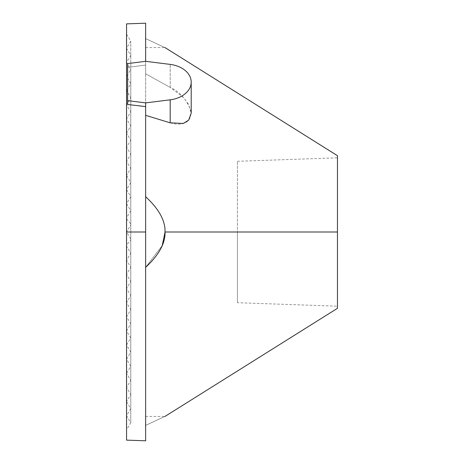 <?xml version="1.0" encoding="UTF-8"?>
<svg xmlns="http://www.w3.org/2000/svg" width="464" height="464" viewBox="0 0 464 464"><rect width="100%" height="100%" fill="white"/><g stroke="black" fill="none" stroke-linecap="round" stroke-linejoin="round"><path stroke-width="0.35" stroke-dasharray="2.32 1.74" d="M145.638 61.335L145.638 65.047L127.617 67.442L127.617 104.499L127.617 63.58L127.617 67.442L145.638 65.047L145.638 23.212L145.638 232L145.638 23.2M126.556 23.867L126.556 232L145.638 232L145.638 425.372C145.638 413.528 145.638 413.528 145.638 425.372L145.638 267.322L145.638 425.372C171.773 413.25 171.773 413.25 145.638 425.372C171.773 413.25 171.773 413.25 145.638 425.372L145.638 38.628C145.638 50.472 145.638 50.472 145.638 38.628L145.638 73.793L145.638 38.628C171.773 50.75 171.773 50.75 145.638 38.628C171.773 50.75 171.773 50.75 145.638 38.628L145.638 196.678C159.03 209.113 165.486 220.887 165.01 232L337.461 232L337.461 155.689M170.189 122.832C179.04 125.576 191.475 125.083 191.069 111.25C186.882 99.731 179.922 91.785 170.189 87.406L170.189 64.392L170.189 87.406L145.638 73.793L170.189 87.406L183.222 97.283L188.558 104.296L191.214 113.094M145.638 106.598L145.638 196.678L145.638 106.598M145.638 38.628L145.638 47.577L145.638 38.628C171.773 50.75 171.773 50.75 145.638 38.628C171.773 50.75 171.773 50.75 145.638 38.628M145.638 425.372C171.773 413.25 171.773 413.25 145.638 425.372C171.773 413.25 171.773 413.25 145.638 425.372L145.638 267.322L162.214 245.589L145.638 267.322L145.638 196.678C159.03 209.113 165.486 220.887 165.01 232L337.461 232L337.461 155.689L337.461 306.194L337.461 157.806L337.461 306.194L237.417 302.702L237.417 232L337.461 232L237.417 232L237.417 302.702M337.461 308.311L337.461 232L237.417 232L237.417 161.298L237.417 232L337.461 232L337.461 157.806L337.461 232M237.417 232L237.417 302.702L237.417 232M145.638 440.8L145.638 232L126.556 232L126.556 440.133M126.556 232L126.556 23.867L126.556 430.093L126.556 33.907L126.556 430.093L126.556 33.907L126.539 232L130.778 232L126.556 232L130.778 232L126.556 232L130.778 232L126.556 232L130.778 232L126.556 232L130.778 232L126.556 232L130.778 232L126.556 232L130.778 232L126.556 232L130.778 232L130.778 380.387L130.778 232L126.556 232L130.778 232L126.556 232L130.778 232L126.556 232L130.778 232L126.556 232L130.778 232L126.556 232L130.778 232L126.556 232L130.778 232L126.556 232L126.556 430.093M126.539 359.24L126.539 345.054L130.778 352.124L126.539 359.188L130.778 366.253L126.539 373.323L126.539 232L126.539 373.323L130.778 380.387L126.539 387.452L130.778 394.522L126.539 401.586L126.539 90.677L130.778 83.613L126.539 76.548L126.539 217.865C125.79 219.315 130.993 222.772 130.778 224.936L130.778 422.779L130.778 224.936L126.539 232L126.539 62.414L130.778 69.478L130.778 232L130.778 41.221L130.778 232L130.778 55.355L130.778 232L126.539 232L130.778 232L126.539 232L130.778 232L126.539 232L130.778 232L126.539 232L130.778 232L126.539 232L130.778 232L126.539 232L130.778 232L130.778 337.989L130.778 232L126.539 232L130.778 232L126.539 232L130.778 232L126.539 232L130.778 232L126.539 232L130.778 232L126.539 232L130.778 232L126.539 232L130.778 232L130.778 380.387L130.778 232L126.539 232L130.778 232L126.539 232L130.778 232L126.539 232L130.778 232L126.539 232L130.778 232L126.539 232L130.778 232L126.539 232L130.778 232L130.778 83.613L130.778 232L126.539 232L130.778 232L126.539 232L130.778 232L126.539 232L130.778 232L126.539 232L130.778 232L126.539 232L130.778 232L126.539 232L130.778 232L130.778 126.011L130.778 232L126.539 232L130.778 232L126.539 232L130.778 232L126.539 232L130.778 232L126.539 232L130.778 232L126.539 232L130.778 232L126.539 232L130.778 232L130.778 126.011L130.778 232L126.539 232L130.778 232L126.539 232L130.778 232L126.539 232L130.778 232L126.539 232L130.778 232L126.539 232L130.778 232L126.539 232L130.778 232L130.778 168.409L130.778 232L126.539 232L130.778 232L126.539 232L130.778 232L126.539 232L130.778 232L126.539 232L130.778 232L126.539 232L130.778 232L126.539 232L130.778 232L130.778 295.591L130.778 232L126.539 232L130.778 232L126.539 232L130.778 232L126.539 232L130.778 232L126.539 232L130.778 232L126.539 232L130.778 232L126.539 232L130.778 232L130.778 337.989L130.778 232L126.539 232L130.778 232L126.539 232L130.778 232L126.539 232L130.778 232L126.539 232L130.778 232L126.539 232L130.778 232L126.539 232L130.778 232L130.778 253.199L130.778 232L126.539 232L130.778 232L126.539 232L130.778 232L126.539 232L130.778 232L126.539 232L130.778 232L126.539 232L130.778 232L126.539 232L130.778 232L130.778 295.591L130.778 232L126.539 232L130.778 232L126.539 232L130.778 232L126.539 232L130.778 232L126.539 232L130.778 232L126.539 232L130.778 232L126.539 232L130.778 232L130.778 168.409L130.778 232L126.539 232L130.778 232L126.539 232L130.778 232L126.539 232L130.778 232L126.539 232L130.778 232L126.539 232L130.778 232L126.539 232L130.778 232L130.778 210.801L130.778 232L130.778 210.801L130.778 232L130.778 210.801L130.778 232L126.539 232L130.778 232L126.539 232L130.778 232L126.539 232L130.778 232L126.539 232L130.778 232L126.539 232L130.778 232L126.539 232L130.778 232L130.778 253.199L130.778 69.478L126.539 76.548L126.539 232L126.539 48.279L126.539 231.942M145.638 47.577L165.01 47.577M145.638 416.423L165.01 416.423M237.417 161.298L337.461 157.806M126.539 203.737L130.778 210.801L126.539 217.865L126.539 232L126.539 203.737L130.778 196.666L126.539 189.602L130.778 182.543L126.539 175.467L126.539 330.925L126.539 175.467L130.778 168.409L126.539 161.344L130.778 154.268L126.539 147.21L130.778 140.145L126.539 133.075L126.539 232L126.539 133.075L130.778 126.011L126.539 118.946L130.778 111.876L126.539 104.812L130.778 97.747L126.539 90.677L126.539 189.55M126.539 161.344L126.539 147.152M126.539 118.946L126.539 104.76M126.539 34.156L130.778 41.221L126.539 48.279L130.778 55.355L126.539 62.414M126.539 345.054L130.778 337.989L126.539 330.925L130.778 323.855L126.539 316.79L130.778 309.732L126.539 302.656L126.539 316.848L126.539 302.656L130.778 295.591L126.539 288.533L130.778 281.457L126.539 274.398L130.778 267.334L126.539 260.263L126.539 274.45L126.539 260.263L130.778 253.199L126.539 246.135C126.33 243.971 131.532 240.514 130.778 239.064L130.778 232L130.778 239.064L126.539 232L126.539 246.135L126.539 232M126.539 401.586L130.778 408.645L126.539 415.721L130.778 422.779L126.539 429.844"/><path stroke-width="0.7" d="M145.638 61.335L127.617 63.58L127.617 104.499L145.638 106.598L145.638 232L126.556 232L126.556 23.867L145.638 23.2L145.638 61.335L170.189 64.392A25.439 17.986 180 0 1 191.209 82.111A25.439 17.986 180 0 1 170.189 99.824L145.638 102.88L145.638 106.598L145.638 102.88L127.617 100.636L127.617 63.58L145.638 61.335L170.189 64.392A25.439 17.986 0 0 1 191.209 82.111A25.439 17.986 0 0 1 170.189 99.824L145.638 102.88L127.617 100.636L127.617 104.499L145.638 106.598L145.638 440.8L126.556 440.133L126.556 232L145.638 232L145.638 425.372M170.189 122.832L170.189 99.824L170.189 122.832L145.638 115.345L170.189 122.832L183.268 123.441L188.651 120.199L191.214 113.094M165.01 47.577L337.461 155.689L337.461 232L165.01 232C165.48 220.899 159.024 209.125 145.638 196.678C159.024 209.125 165.48 220.899 165.01 232L337.461 232L337.461 308.311L165.01 416.423M165.01 232.191L162.214 245.589L165.01 232.191M145.638 267.322C159.03 254.887 165.486 243.113 165.01 232C165.486 243.113 159.03 254.887 145.638 267.322M337.461 306.194L337.461 232M126.539 203.737L126.539 62.472M191.209 113.21L191.209 82.111M126.539 401.528L126.556 33.907M126.539 189.55L126.539 161.344M126.539 147.152L126.539 118.946M126.539 104.812L126.539 34.156M126.539 232L126.539 345.054M126.539 274.45L126.539 302.656L126.539 274.45M126.539 359.188L126.539 429.844"/></g></svg>
